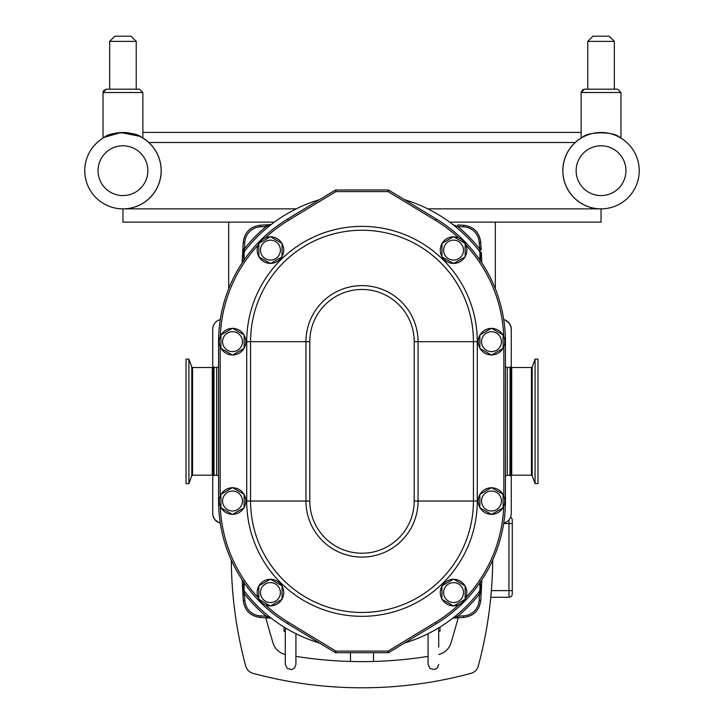 <?xml version="1.0" encoding="UTF-8"?>
<svg xmlns="http://www.w3.org/2000/svg" width="724" height="724" viewBox="0 0 724 724"><rect width="100%" height="100%" fill="white"/><g stroke="black" fill="none" stroke-linecap="round" stroke-linejoin="round"><path stroke-width="1.09" d="M532.203 475.704L535.072 483.587L535.072 359.122L532.203 367.005L532.203 475.704L531.452 475.179L511.705 475.179L511.705 367.521L531.452 367.521L531.452 475.179M511.705 475.179L510.936 475.704L510.936 366.996L511.705 367.521M535.072 483.587L537.968 483.587L537.968 359.122L535.072 359.122M510.936 475.704L510.085 475.704L510.085 366.996L510.936 366.996M505.433 366.634L507.289 367.521L507.289 475.179L509.977 475.179L510.085 366.996M512.284 551.48L512.284 567.933M490.791 597.264L508.963 597.264A3.321 3.321 0 0 0 512.284 593.942L512.284 520.212A3.321 3.321 0 0 0 510.52 517.289M285.301 654.514A16.733 16.733 0 0 1 273.048 643.039A1045.718 1045.718 0 0 1 265.78 617.762M458.22 617.762A1045.718 1045.718 0 0 1 450.952 643.039A16.733 16.733 0 0 1 438.699 654.514M428.074 656.369A418.336 418.336 0 0 1 373.503 661.465L373.503 652.695M350.497 652.695L350.497 661.465A418.336 418.336 0 0 1 295.926 656.369M492.709 560.086A418.336 418.336 0 0 1 478.274 666.053A10.362 10.362 0 0 1 470.971 673.356A418.336 418.336 0 0 1 253.029 673.356A10.362 10.362 0 0 1 245.726 666.053A418.336 418.336 0 0 1 231.291 560.086M350.497 661.465A418.336 418.336 0 0 0 373.503 661.465M228.675 288.776L228.675 222.141M495.325 222.141L495.325 288.776M296.207 208.865L122.953 208.865A38.182 38.182 0 0 0 161.135 170.683A38.182 38.182 0 0 0 122.953 132.501A38.182 38.182 0 0 0 84.771 170.683A38.182 38.182 0 0 0 122.953 208.865A38.182 38.182 0 0 1 84.771 170.683A38.182 38.182 0 0 0 122.953 208.865L122.953 222.141L274.36 222.141M449.64 222.141L601.047 222.141L601.047 208.865A38.182 38.182 0 0 0 639.229 170.683A38.182 38.182 0 0 0 601.047 132.501A38.182 38.182 0 0 0 562.865 170.683A38.182 38.182 0 0 0 601.047 208.865A38.182 38.182 0 0 1 562.865 170.683A38.182 38.182 0 0 0 601.047 208.865A38.182 38.182 0 0 1 562.865 170.683M427.793 208.865L601.047 208.865M590.956 208.865L590.956 207.571A38.245 38.245 0 0 1 575.164 142.528L148.836 142.528A38.245 38.245 0 0 1 132.773 207.643L132.773 208.865M404.508 199.679A148.212 148.212 0 0 1 478.863 250.513A5.05 5.05 0 0 1 479.931 253.617L479.931 256.939A5.05 5.05 0 0 1 479.379 259.237M244.622 259.237A5.05 5.05 0 0 1 244.069 256.939L244.069 253.617A5.05 5.05 0 0 1 245.137 250.513A148.212 148.212 0 0 1 319.492 199.679M212.729 367.403L212.729 329.185A9.828 9.828 0 0 1 220.277 319.628M220.277 523.081A9.828 9.828 0 0 1 212.729 513.515L212.729 475.297M319.492 643.021A148.212 148.212 0 0 1 245.137 592.187A5.05 5.05 0 0 1 244.069 589.083L244.069 585.761A5.05 5.05 0 0 1 244.622 583.463M479.379 583.463A5.05 5.05 0 0 1 479.931 585.761L479.931 589.083A5.05 5.05 0 0 1 478.863 592.187A148.212 148.212 0 0 1 404.508 643.021M285.365 631.183L285.383 629.437M285.301 631.183L283.98 631.183L283.98 627.047M285.799 628.161L285.301 630.323L285.301 664.388L287.265 668.505L291.817 669.564L294.74 667.736L295.926 664.388L295.926 633.708M438.201 628.161L438.617 629.437M438.699 631.183L440.02 631.183L440.02 627.047M478.863 250.513L479.84 249.744L481.161 249.871L480.754 242.305C479.388 232.286 473.695 226.603 463.686 225.236L457.912 224.929L457.821 226.522A149.805 149.805 0 0 1 479.496 248.739L481.089 248.658L480.754 242.305L479.17 242.386L480.736 256.939L481.541 256.857L481.831 262.848L481.731 260.912L480.573 260.975M453.152 224.802L457.821 226.522L463.604 226.82A16.507 16.471 -45 0 1 479.17 242.386M480.7 255.319L481.46 255.237L481.315 252.423L480.537 252.323M479.931 256.939L480.736 256.939L480.139 260.993M266.088 224.929L260.314 225.236C250.305 226.603 244.612 232.286 243.246 242.305L244.83 242.386A16.507 16.471 -135 0 1 260.396 226.82L260.314 225.227L271.156 224.558L266.088 224.929L266.179 226.522L270.848 224.802M260.314 225.227C250.287 226.576 244.594 232.268 243.246 242.305L242.911 248.658L244.504 248.739L244.83 242.386M243.246 242.305L242.839 249.871L244.16 249.744L244.504 248.739A149.805 149.805 0 0 1 266.179 226.522L260.396 226.82M243.861 260.993L243.463 252.323L244.16 249.744L245.137 250.513M243.427 260.975L242.268 260.912L242.169 262.848L242.459 256.857L244.069 256.939M242.268 581.788L242.459 585.843L242.169 579.852L242.268 581.788L243.427 581.734M244.069 585.761L242.459 585.843L242.54 587.463L242.839 592.829L244.16 592.956L243.3 587.381L243.861 581.707M244.83 600.323L243.246 600.404C244.594 610.432 250.278 616.124 260.314 617.472L266.088 617.771L266.179 616.187A149.805 149.805 0 0 1 244.504 593.961L242.911 594.042L243.246 600.404C244.612 610.413 250.305 616.106 260.314 617.472L260.396 615.88A16.507 16.471 135 0 1 244.83 600.323L244.16 592.956L245.137 592.187M270.848 617.907L266.179 616.187L260.396 615.88M480.573 581.734L481.731 581.788L481.831 579.852L481.541 585.843L481.731 581.788M480.139 581.707L480.7 587.381L479.84 592.956L481.161 592.829L481.46 587.463L480.7 587.381M481.089 594.042L479.496 593.961L479.17 600.323L480.754 600.404L481.152 592.82L480.754 600.404C479.406 610.432 473.713 616.124 463.686 617.472C473.695 616.106 479.388 610.413 480.754 600.404M479.17 600.323A16.507 16.471 45 0 1 463.604 615.88L457.821 616.187L457.912 617.771L463.686 617.472L452.844 618.142M478.863 592.187L479.84 592.956L479.496 593.961A149.805 149.805 0 0 1 457.821 616.187L453.152 617.907M511.271 475.297L511.271 513.515A9.828 9.828 0 0 1 503.723 523.081M503.723 319.628A9.828 9.828 0 0 1 511.271 329.185L511.271 367.403M216.711 475.179L216.711 367.521L214.023 367.521L214.023 475.179L216.711 475.179L218.567 476.066M441.939 599.3L453.559 606.006L465.179 599.3L465.179 585.879L453.559 579.173L441.939 585.879L441.939 599.3M258.821 599.3L270.441 606.006L282.061 599.3L282.061 585.879L270.441 579.173L258.821 585.879L258.821 599.3M479.867 507.741L491.487 514.456L503.108 507.741L503.108 494.329L491.487 487.614L479.867 494.329L479.867 507.741M220.892 507.741L232.513 514.456L244.133 507.741L244.133 494.329L232.513 487.614L220.892 494.329L220.892 507.741M220.892 348.38L232.513 355.086L244.133 348.38L244.133 334.959L232.513 328.253L220.892 334.959L220.892 348.38M479.867 348.38L491.487 355.086L503.108 348.38L503.108 334.959L491.487 328.253L479.867 334.959L479.867 348.38M441.939 256.821L453.559 263.527L465.179 256.821L465.179 243.4L453.559 236.694L441.939 243.4L441.939 256.821M453.315 579.309A13.276 13.276 0 0 0 442.174 585.743M441.939 586.159A13.276 13.276 0 0 0 441.939 599.019M442.174 599.436A13.276 13.276 0 0 0 453.315 605.87M453.803 605.87A13.276 13.276 0 0 0 464.935 599.436M465.179 599.019A13.276 13.276 0 0 0 465.179 586.159M464.935 585.743A13.276 13.276 0 0 0 453.803 579.309M453.559 582.63A9.964 9.964 0 0 0 444.934 597.572A9.964 9.964 0 0 0 462.183 597.572A9.964 9.964 0 0 0 453.559 582.63M270.197 579.309A13.276 13.276 0 0 0 259.065 585.743M258.821 586.159A13.276 13.276 0 0 0 258.821 599.019M259.065 599.436A13.276 13.276 0 0 0 270.197 605.87M270.686 605.87A13.276 13.276 0 0 0 281.826 599.436M282.061 599.019A13.276 13.276 0 0 0 282.061 586.159M281.826 585.743A13.276 13.276 0 0 0 270.686 579.309M270.441 582.63A9.964 9.964 0 0 0 261.817 597.572A9.964 9.964 0 0 0 279.066 597.572A9.964 9.964 0 0 0 270.441 582.63M491.243 487.759A13.276 13.276 0 0 0 480.112 494.184M479.867 494.61A13.276 13.276 0 0 0 479.867 507.461M480.112 507.886A13.276 13.276 0 0 0 491.243 514.312M491.732 514.312A13.276 13.276 0 0 0 502.863 507.886M503.108 507.461A13.276 13.276 0 0 0 503.108 494.61M502.863 494.184A13.276 13.276 0 0 0 491.732 487.759M491.487 491.071A9.964 9.964 0 0 0 482.863 506.013A9.964 9.964 0 0 0 500.112 506.013A9.964 9.964 0 0 0 491.487 491.071M232.268 487.759A13.276 13.276 0 0 0 221.137 494.184M220.892 494.61A13.276 13.276 0 0 0 220.892 507.461M221.137 507.886A13.276 13.276 0 0 0 232.268 514.312M232.757 514.312A13.276 13.276 0 0 0 243.888 507.886M244.133 507.461A13.276 13.276 0 0 0 244.133 494.61M243.888 494.184A13.276 13.276 0 0 0 232.757 487.759M232.513 491.071A9.964 9.964 0 0 0 223.888 506.013A9.964 9.964 0 0 0 241.137 506.013A9.964 9.964 0 0 0 232.513 491.071M232.268 328.388A13.276 13.276 0 0 0 221.137 334.823M220.892 335.239A13.276 13.276 0 0 0 220.892 348.099M221.137 348.516A13.276 13.276 0 0 0 232.268 354.95M232.757 354.95A13.276 13.276 0 0 0 243.888 348.516M244.133 348.099A13.276 13.276 0 0 0 244.133 335.239M243.888 334.823A13.276 13.276 0 0 0 232.757 328.388M232.513 331.71A9.964 9.964 0 0 0 223.888 346.651A9.964 9.964 0 0 0 241.137 346.651A9.964 9.964 0 0 0 232.513 331.71M491.243 328.388A13.276 13.276 0 0 0 480.112 334.823M479.867 335.239A13.276 13.276 0 0 0 479.867 348.099M480.112 348.516A13.276 13.276 0 0 0 491.243 354.95M491.732 354.95A13.276 13.276 0 0 0 502.863 348.516M503.108 348.099A13.276 13.276 0 0 0 503.108 335.239M502.863 334.823A13.276 13.276 0 0 0 491.732 328.388M491.487 331.71A9.964 9.964 0 0 0 482.863 346.651A9.964 9.964 0 0 0 500.112 346.651A9.964 9.964 0 0 0 491.487 331.71M453.315 236.829A13.276 13.276 0 0 0 442.174 243.264M441.939 243.68A13.276 13.276 0 0 0 441.939 256.54M442.174 256.957A13.276 13.276 0 0 0 453.315 263.391M453.803 263.391A13.276 13.276 0 0 0 464.935 256.957M465.179 256.54A13.276 13.276 0 0 0 465.179 243.68M464.935 243.264A13.276 13.276 0 0 0 453.803 236.829M453.559 240.151A9.964 9.964 0 0 0 444.934 255.092A9.964 9.964 0 0 0 462.183 255.092A9.964 9.964 0 0 0 453.559 240.151M258.821 256.821L270.441 263.527L282.061 256.821L282.061 243.4L270.441 236.694L258.821 243.4L258.821 256.821M270.197 236.829A13.276 13.276 0 0 0 259.065 243.264M258.821 243.68A13.276 13.276 0 0 0 258.821 256.54M259.065 256.957A13.276 13.276 0 0 0 270.197 263.391M270.686 263.391A13.276 13.276 0 0 0 281.826 256.957M282.061 256.54A13.276 13.276 0 0 0 282.061 243.68M281.826 243.264A13.276 13.276 0 0 0 270.686 236.829M270.441 240.151A9.964 9.964 0 0 0 261.817 255.092A9.964 9.964 0 0 0 279.066 255.092A9.964 9.964 0 0 0 270.441 240.151M388.118 652.695A1.593 1.593 0 0 0 388.942 652.469L388.118 651.102L335.882 651.102L335.058 652.469A1.593 1.593 0 0 0 335.882 652.695L388.118 652.695L388.118 651.102L435.604 622.278A141.841 141.841 0 0 0 458.627 604.866M388.118 190.005L388.118 191.598L388.942 190.231A1.593 1.593 0 0 0 388.118 190.005L335.882 190.005A1.593 1.593 0 0 0 335.058 190.231L335.882 191.598L388.118 191.598L435.604 220.422A141.841 141.841 0 0 1 458.627 237.834M335.058 190.231L287.573 219.055A143.433 143.433 0 0 0 218.567 341.665L218.567 501.035A143.433 143.433 0 0 0 287.573 623.645L335.058 652.469M388.942 652.469L436.427 623.645A143.433 143.433 0 0 0 505.433 501.035L505.433 341.665A143.433 143.433 0 0 0 436.427 219.055L388.942 190.231M214.023 367.521L214.023 475.179M213.915 366.996L213.064 366.996L213.064 475.704L213.915 475.704M188.928 444.835L188.928 483.587L186.032 483.587L186.032 359.122L188.928 359.122L188.928 444.835M109.668 89.188L109.668 41.377L136.23 41.377L136.23 89.188M109.668 41.377L114.845 36.2L131.053 36.2L136.23 41.377M139.551 89.188L106.347 89.188L103.025 92.509L142.872 92.509L139.551 89.188M139.451 136.248L120.881 132.555L104.473 137.261C109.786 131.406 136.112 131.406 141.424 137.261L142.872 137.261L142.872 92.509M104.473 137.261L103.025 137.261L103.025 92.509L106.347 89.188L103.568 90.699M582.576 137.261C587.888 131.406 614.214 131.406 619.527 137.261C614.214 131.406 587.888 131.406 582.576 137.261L581.128 137.261L581.128 92.509L620.975 92.509L617.653 89.188L584.449 89.188L581.128 92.509L584.395 89.188M620.975 92.509L617.653 89.188L620.975 92.509L620.975 137.261L619.527 137.261M587.77 89.188L587.77 41.377L592.947 36.2L609.156 36.2L614.332 41.377L614.332 89.188M587.77 41.377L614.332 41.377L609.156 36.2M141.56 137.261A38.245 38.245 0 0 1 148.836 142.528M575.164 142.528A38.245 38.245 0 0 1 582.44 137.261M581.128 132.429L142.872 132.429M512.284 523.533L508.963 523.533L508.963 590.621L512.284 590.621M508.963 519.85L508.963 523.533L503.651 523.533M491.37 590.621L508.963 590.621L508.963 597.264M457.912 224.929L463.686 225.227L463.604 226.82M244.069 589.083L242.631 589.164L243.246 600.404M242.911 248.658L242.268 260.912M481.731 260.912L481.37 253.536L479.931 253.617M481.315 252.432L481.37 253.536M243.463 252.323L242.685 252.432M242.839 249.871L242.631 253.536L244.069 253.617M242.631 253.536L242.54 255.237L243.3 255.319M243.3 587.381L242.54 587.463L242.631 589.164M242.685 590.286L243.463 590.377M260.314 617.472L271.147 618.133M479.931 585.761L481.541 585.843L481.46 587.463L481.541 585.852M479.931 589.083L481.37 589.173L481.46 587.463M480.537 590.377L481.315 590.286L481.37 589.164M463.604 615.88L463.686 617.472M452.853 618.133L457.912 617.771M265.373 237.834A141.841 141.841 0 0 1 288.396 220.422L335.882 191.598L335.882 190.005M220.259 336.56A141.841 141.841 0 0 1 258.169 245.038M220.159 496.157L220.159 346.552M335.882 652.695L335.882 651.102L288.396 622.278A141.841 141.841 0 0 1 265.373 604.866M258.169 597.662A141.841 141.841 0 0 1 220.259 506.139M503.741 506.139A141.841 141.841 0 0 1 465.831 597.662M503.841 346.552L503.841 496.157M465.831 245.038A141.841 141.841 0 0 1 503.741 336.56M477.288 501.035L477.288 341.665A115.288 115.288 0 0 0 362 226.377A115.288 115.288 0 0 0 246.712 341.665L246.712 501.035A115.288 115.288 0 0 0 362 616.323A115.288 115.288 0 0 0 477.288 501.035L473.424 501.035A111.424 111.424 0 0 1 362 612.459A111.424 111.424 0 0 1 250.576 501.035L246.712 501.035M477.288 341.665L473.424 341.665L473.424 501.035L418.056 501.035L418.056 341.665L414.191 341.665L414.191 501.035L418.056 501.035A56.056 56.056 0 0 1 362 557.091A56.056 56.056 0 0 1 305.944 501.035L250.576 501.035L250.576 341.665L246.712 341.665M250.576 341.665A111.424 111.424 0 0 1 362 230.241A111.424 111.424 0 0 1 473.424 341.665L418.056 341.665A56.056 56.056 0 0 0 362 285.609A56.056 56.056 0 0 0 305.944 341.665L305.944 501.035L309.809 501.035L309.809 341.665L250.576 341.665M414.191 501.035A52.191 52.191 0 0 1 362 553.226A52.191 52.191 0 0 1 309.809 501.035M309.809 341.665A52.191 52.191 0 0 1 362 289.473A52.191 52.191 0 0 1 414.191 341.665M287.573 219.055L288.396 220.422M218.567 341.665L219.236 341.665M218.567 501.035L219.236 501.035M287.573 623.645L288.396 622.278M436.427 623.645L435.604 622.278M505.433 501.035L504.764 501.035M505.433 341.665L504.764 341.665M436.427 219.055L435.604 220.422M213.064 366.996L212.295 367.521L212.295 475.179L213.064 475.704M188.928 359.122L191.797 367.005L191.797 475.704L188.928 483.587M212.295 475.179L192.548 475.179L192.548 367.521L212.295 367.521M122.953 208.865A38.182 38.182 0 0 1 84.771 170.683A38.182 38.182 0 0 1 122.953 132.501A38.182 38.182 0 0 1 161.135 170.683A38.182 38.182 0 0 1 122.953 208.865M98.048 170.683A24.906 24.906 0 0 1 135.397 149.117A24.906 24.906 0 0 1 135.397 192.24A24.906 24.906 0 0 1 98.048 170.683M576.15 170.683A24.906 24.906 0 0 1 613.5 149.117A24.906 24.906 0 0 1 613.5 192.24A24.906 24.906 0 0 1 576.15 170.683M531.452 367.521L532.203 367.005M509.977 475.179L510.085 475.704M438.699 647.12L438.699 630.323M428.074 647.12L428.074 664.388L430.038 668.505L434.59 669.564L437.504 667.736L438.699 664.388M428.074 633.708L428.074 664.388M212.729 513.515L213.046 515.995L214.802 519.551L218.521 522.484M480.754 242.305C479.406 232.268 473.722 226.576 463.686 225.227M481.089 248.658L481.161 249.871M481.46 255.237L481.541 256.857M242.54 255.237L242.459 256.857M242.459 585.843L242.54 587.463M266.088 617.771L271.156 618.142M242.839 592.829L242.911 594.042M481.315 590.286L481.161 592.829M511.271 329.185L510.954 326.705L509.198 323.148L505.479 320.225M507.289 475.179L505.433 476.066M507.289 367.521L509.977 367.521M216.711 367.521L218.567 366.634M191.797 367.005L192.548 367.521M192.548 475.179L191.797 475.704M103.161 91.568L103.442 90.907M103.025 92.509L103.025 137.261M581.173 91.957L583.11 89.468"/></g></svg>
